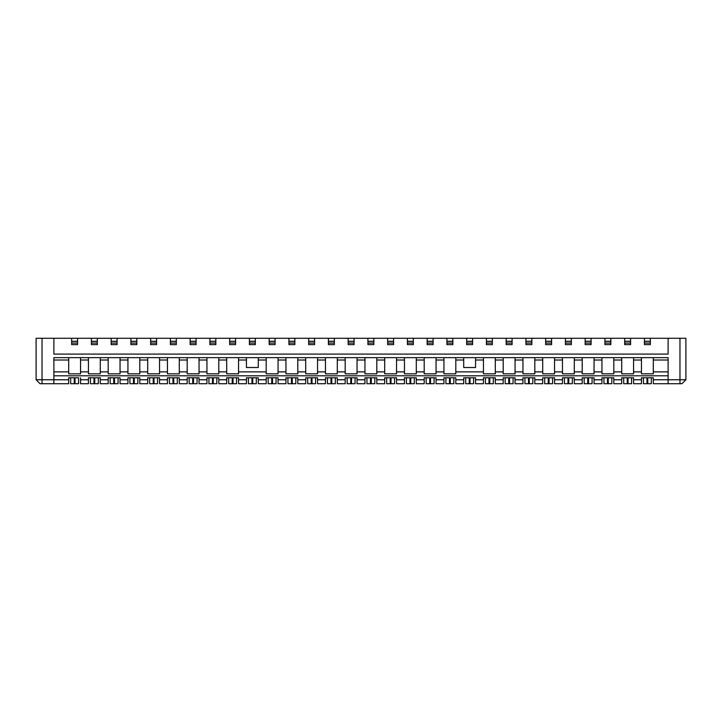 <?xml version="1.0" encoding="UTF-8"?>
<svg xmlns="http://www.w3.org/2000/svg" width="722" height="722" viewBox="0 0 722 722"><rect width="100%" height="100%" fill="white"/><g stroke="black" fill="none" stroke-linecap="round" stroke-linejoin="round"><path stroke-width="1.08" d="M88.436 357.643L88.436 360.016L80.539 360.016L80.539 357.643M88.436 360.016L88.436 373.834L100.286 373.834L100.286 357.643M75.007 377.786L75.007 383.716L78.563 383.716L78.563 377.786L68.689 377.786L68.689 383.716L53.879 383.716L53.879 357.643L668.121 357.643L668.121 379.763L653.311 379.763L653.311 383.716L668.121 383.716L668.121 379.763L679.971 379.763L679.971 383.716L668.121 383.716M88.436 371.866L80.539 371.866L80.539 360.016M68.689 357.643L68.689 373.834L80.539 373.834L80.539 371.866M668.121 375.81L53.879 375.81M68.689 371.866L53.879 371.866M108.192 357.643L108.192 371.866L100.286 371.866M108.192 371.866L108.192 373.834L120.042 373.834L120.042 357.643M127.938 357.643L127.938 371.866L120.042 371.866M127.938 371.866L127.938 373.834L139.788 373.834L139.788 357.643M147.694 357.643L147.694 371.866L139.788 371.866M147.694 371.866L147.694 373.834L159.544 373.834L159.544 357.643M167.441 357.643L167.441 371.866L159.544 371.866M167.441 371.866L167.441 373.834L179.291 373.834L179.291 357.643M187.197 357.643L187.197 371.866L179.291 371.866M187.197 371.866L187.197 373.834L199.046 373.834L199.046 357.643M206.943 357.643L206.943 371.866L199.046 371.866M206.943 371.866L206.943 373.834L218.793 373.834L218.793 357.643M226.699 357.643L226.699 371.866L218.793 371.866M226.699 371.866L226.699 373.834L238.549 373.834L238.549 357.643M266.192 357.643L266.192 371.866L238.549 371.866M266.192 371.866L266.192 373.834L278.051 373.834L278.051 357.643M285.948 357.643L285.948 371.866L278.051 371.866M285.948 371.866L285.948 373.834L297.798 373.834L297.798 357.643M305.695 357.643L305.695 371.866L297.798 371.866M305.695 371.866L305.695 373.834L317.545 373.834L317.545 357.643M325.451 357.643L325.451 371.866L317.545 371.866M325.451 371.866L325.451 373.834L337.3 373.834L337.3 357.643M345.197 357.643L345.197 371.866L337.3 371.866M345.197 371.866L345.197 373.834L357.047 373.834L357.047 357.643M364.953 357.643L364.953 371.866L357.047 371.866M364.953 371.866L364.953 373.834L376.803 373.834L376.803 357.643M384.7 357.643L384.7 371.866L376.803 371.866M384.7 371.866L384.7 373.834L396.549 373.834L396.549 357.643M404.455 357.643L404.455 371.866L396.549 371.866M404.455 371.866L404.455 373.834L416.305 373.834L416.305 357.643M424.202 357.643L424.202 371.866L416.305 371.866M424.202 371.866L424.202 373.834L436.052 373.834L436.052 357.643M443.949 357.643L443.949 371.866L436.052 371.866M443.949 371.866L443.949 373.834L455.808 373.834L455.808 357.643M483.451 357.643L483.451 371.866L455.808 371.866M483.451 371.866L483.451 373.834L495.301 373.834L495.301 357.643M503.207 357.643L503.207 371.866L495.301 371.866M503.207 371.866L503.207 373.834L515.057 373.834L515.057 357.643M522.954 357.643L522.954 371.866L515.057 371.866M522.954 371.866L522.954 373.834L534.803 373.834L534.803 357.643M542.709 357.643L542.709 371.866L534.803 371.866M542.709 371.866L542.709 373.834L554.559 373.834L554.559 357.643M562.456 357.643L562.456 371.866L554.559 371.866M562.456 371.866L562.456 373.834L574.306 373.834L574.306 357.643M582.212 357.643L582.212 371.866L574.306 371.866M582.212 371.866L582.212 373.834L594.062 373.834L594.062 357.643M601.958 357.643L601.958 371.866L594.062 371.866M601.958 371.866L601.958 373.834L613.808 373.834L613.808 357.643M621.714 357.643L621.714 371.866L613.808 371.866M621.714 371.866L621.714 373.834L633.564 373.834L633.564 357.643M641.461 357.643L641.461 371.866L633.564 371.866M641.461 371.866L641.461 373.834L653.311 373.834L653.311 357.643M668.121 371.866L653.311 371.866M68.689 379.763L36.1 379.763L40.053 383.716L53.879 383.716M53.879 338.284L53.879 354.087L668.121 354.087L668.121 338.284L650.351 338.284L650.351 344.638L644.421 344.638L644.421 338.284L630.595 338.284L630.595 344.638L624.674 344.638L624.674 338.284L610.848 338.284L610.848 344.638L604.919 344.638L604.919 338.284L591.092 338.284L591.092 344.638L585.172 344.638L585.172 338.284L571.346 338.284L571.346 344.638L565.416 344.638L565.416 338.284L551.599 338.284L551.599 344.638L545.67 344.638L545.67 338.284L531.843 338.284L531.843 344.638L525.923 344.638L525.923 338.284L512.097 338.284L512.097 344.638L506.167 344.638L506.167 338.284L492.341 338.284L492.341 344.638L486.42 344.638L486.42 338.284L472.594 338.284L472.594 344.638L466.665 344.638L466.665 338.284L452.838 338.284L452.838 344.638L446.918 344.638L446.918 338.284L433.092 338.284L433.092 344.638L427.162 344.638L427.162 338.284L413.336 338.284L413.336 344.638L407.416 344.638L407.416 338.284L393.589 338.284L393.589 344.638L387.66 344.638L387.66 338.284L373.834 338.284L373.834 344.638L367.913 344.638L367.913 338.284L354.087 338.284L354.087 344.638L348.166 344.638L348.166 338.284L334.34 338.284L334.34 344.638L328.411 344.638L328.411 338.284L314.584 338.284L314.584 344.638L308.664 344.638L308.664 338.284L294.838 338.284L294.838 344.638L288.908 344.638L288.908 338.284L275.082 338.284L275.082 344.638L269.162 344.638L269.162 338.284L255.335 338.284L255.335 344.638L249.406 344.638L249.406 338.284L235.58 338.284L235.58 344.638L229.659 344.638L229.659 338.284L215.833 338.284L215.833 344.638L209.903 344.638L209.903 338.284L196.077 338.284L196.077 344.638L190.157 344.638L190.157 338.284L176.33 338.284L176.33 344.638L170.401 344.638L170.401 338.284L156.584 338.284L156.584 344.638L150.654 344.638L150.654 338.284L136.828 338.284L136.828 344.638L130.908 344.638L130.908 338.284L117.081 338.284L117.081 344.638L111.152 344.638L111.152 338.284L97.326 338.284L97.326 344.638L91.405 344.638L91.405 338.284L77.579 338.284L77.579 344.638L71.649 344.638L71.649 338.284L36.1 338.284L36.1 379.763M679.971 338.284L679.971 379.763L685.9 379.763L685.9 338.284L668.121 338.284M68.689 360.016L53.879 360.016M108.192 360.016L100.286 360.016M127.938 360.016L120.042 360.016M147.694 360.016L139.788 360.016M167.441 360.016L159.544 360.016M187.197 360.016L179.291 360.016M206.943 360.016L199.046 360.016M226.699 360.016L218.793 360.016M246.446 357.643L246.446 360.016L238.549 360.016M246.446 360.016L246.446 367.516L258.296 367.516L258.296 357.643M266.192 360.016L258.296 360.016M285.948 360.016L278.051 360.016M305.695 360.016L297.798 360.016M325.451 360.016L317.545 360.016M345.197 360.016L337.3 360.016M364.953 360.016L357.047 360.016M384.7 360.016L376.803 360.016M404.455 360.016L396.549 360.016M424.202 360.016L416.305 360.016M443.949 360.016L436.052 360.016M463.704 357.643L463.704 360.016L455.808 360.016M463.704 360.016L463.704 367.516L475.554 367.516L475.554 357.643M483.451 360.016L475.554 360.016M503.207 360.016L495.301 360.016M522.954 360.016L515.057 360.016M542.709 360.016L534.803 360.016M562.456 360.016L554.559 360.016M582.212 360.016L574.306 360.016M601.958 360.016L594.062 360.016M621.714 360.016L613.808 360.016M641.461 360.016L633.564 360.016M668.121 360.016L653.311 360.016M641.461 379.763L633.564 379.763L633.564 383.716L641.461 383.716L641.461 377.786L653.311 377.786L653.311 379.763M621.714 379.763L613.808 379.763L613.808 383.716L621.714 383.716L621.714 377.786L633.564 377.786L633.564 379.763M601.958 379.763L594.062 379.763L594.062 383.716L601.958 383.716L601.958 377.786L613.808 377.786L613.808 379.763M582.212 379.763L574.306 379.763L574.306 383.716L582.212 383.716L582.212 377.786L594.062 377.786L594.062 379.763M562.456 379.763L554.559 379.763L554.559 383.716L562.456 383.716L562.456 377.786L574.306 377.786L574.306 379.763M542.709 379.763L534.803 379.763L534.803 383.716L542.709 383.716L542.709 377.786L554.559 377.786L554.559 379.763M522.954 379.763L515.057 379.763L515.057 383.716L522.954 383.716L522.954 377.786L534.803 377.786L534.803 379.763M503.207 379.763L495.301 379.763L495.301 383.716L503.207 383.716L503.207 377.786L515.057 377.786L515.057 379.763M483.451 379.763L475.554 379.763L475.554 383.716L483.451 383.716L483.451 377.786L495.301 377.786L495.301 379.763M463.704 379.763L455.808 379.763L455.808 383.716L463.704 383.716L463.704 377.786L475.554 377.786L475.554 379.763M443.949 379.763L436.052 379.763L436.052 383.716L443.949 383.716L443.949 377.786L455.808 377.786L455.808 379.763M424.202 379.763L416.305 379.763L416.305 383.716L424.202 383.716L424.202 377.786L436.052 377.786L436.052 379.763M404.455 379.763L396.549 379.763L396.549 383.716L404.455 383.716L404.455 377.786L416.305 377.786L416.305 379.763M384.7 379.763L376.803 379.763L376.803 383.716L384.7 383.716L384.7 377.786L396.549 377.786L396.549 379.763M364.953 379.763L357.047 379.763L357.047 383.716L364.953 383.716L364.953 377.786L376.803 377.786L376.803 379.763M345.197 379.763L337.3 379.763L337.3 383.716L345.197 383.716L345.197 377.786L357.047 377.786L357.047 379.763M325.451 379.763L317.545 379.763L317.545 383.716L325.451 383.716L325.451 377.786L337.3 377.786L337.3 379.763M305.695 379.763L297.798 379.763L297.798 383.716L305.695 383.716L305.695 377.786L317.545 377.786L317.545 379.763M285.948 379.763L278.051 379.763L278.051 383.716L285.948 383.716L285.948 377.786L297.798 377.786L297.798 379.763M266.192 379.763L258.296 379.763L258.296 383.716L266.192 383.716L266.192 377.786L278.051 377.786L278.051 379.763M246.446 379.763L238.549 379.763L238.549 383.716L246.446 383.716L246.446 377.786L258.296 377.786L258.296 379.763M226.699 379.763L218.793 379.763L218.793 383.716L226.699 383.716L226.699 377.786L238.549 377.786L238.549 379.763M206.943 379.763L199.046 379.763L199.046 383.716L206.943 383.716L206.943 377.786L218.793 377.786L218.793 379.763M187.197 379.763L179.291 379.763L179.291 383.716L187.197 383.716L187.197 377.786L199.046 377.786L199.046 379.763M167.441 379.763L159.544 379.763L159.544 383.716L167.441 383.716L167.441 377.786L179.291 377.786L179.291 379.763M147.694 379.763L139.788 379.763L139.788 383.716L147.694 383.716L147.694 377.786L159.544 377.786L159.544 379.763M127.938 379.763L120.042 379.763L120.042 383.716L127.938 383.716L127.938 377.786L139.788 377.786L139.788 379.763M108.192 379.763L100.286 379.763L100.286 383.716L108.192 383.716L108.192 377.786L120.042 377.786L120.042 379.763M88.436 379.763L80.539 379.763L80.539 383.716L88.436 383.716L88.436 377.786L100.286 377.786L100.286 379.763M80.539 377.786L80.539 379.763M685.9 379.763L681.947 383.716L679.971 383.716M74.222 377.786L74.222 383.716L75.007 383.716M74.222 383.716L70.666 383.716L70.666 377.786L68.689 377.786M100.286 377.786L98.318 377.786L98.318 383.716L94.763 383.716L94.763 377.786M93.968 377.786L93.968 383.716L94.763 383.716M93.968 383.716L90.412 383.716L90.412 377.786L88.436 377.786M120.042 377.786L118.065 377.786L118.065 383.716L114.509 383.716L114.509 377.786M113.724 377.786L113.724 383.716L114.509 383.716M113.724 383.716L110.168 383.716L110.168 377.786L108.192 377.786M139.788 377.786L137.821 377.786L137.821 383.716L134.265 383.716L134.265 377.786M133.471 377.786L133.471 383.716L134.265 383.716M133.471 383.716L129.915 383.716L129.915 377.786L127.938 377.786M159.544 377.786L157.567 377.786L157.567 383.716L154.012 383.716L154.012 377.786M153.226 377.786L153.226 383.716L154.012 383.716M153.226 383.716L149.671 383.716L149.671 377.786L147.694 377.786M179.291 377.786L177.314 377.786L177.314 383.716L173.758 383.716L173.758 377.786M172.973 377.786L172.973 383.716L173.758 383.716M172.973 383.716L169.417 383.716L169.417 377.786L167.441 377.786M199.046 377.786L197.07 377.786L197.07 383.716L193.514 383.716L193.514 377.786M192.72 377.786L192.72 383.716L193.514 383.716M192.72 383.716L189.164 383.716L189.164 377.786L187.197 377.786M218.793 377.786L216.817 377.786L216.817 383.716L213.261 383.716L213.261 377.786M212.476 377.786L212.476 383.716L213.261 383.716M212.476 383.716L208.92 383.716L208.92 377.786L206.943 377.786M238.549 377.786L236.572 377.786L236.572 383.716L233.016 383.716L233.016 377.786M232.222 377.786L232.222 383.716L233.016 383.716M232.222 383.716L228.666 383.716L228.666 377.786L226.699 377.786M258.296 377.786L256.319 377.786L256.319 383.716L252.763 383.716L252.763 377.786M251.978 377.786L251.978 383.716L252.763 383.716M251.978 383.716L248.422 383.716L248.422 377.786L246.446 377.786M278.051 377.786L276.075 377.786L276.075 383.716L272.519 383.716L272.519 377.786M271.725 377.786L271.725 383.716L272.519 383.716M271.725 383.716L268.169 383.716L268.169 377.786L266.192 377.786M297.798 377.786L295.821 377.786L295.821 383.716L292.266 383.716L292.266 377.786M291.48 377.786L291.48 383.716L292.266 383.716M291.48 383.716L287.925 383.716L287.925 377.786L285.948 377.786M317.545 377.786L315.577 377.786L315.577 383.716L312.021 383.716L312.021 377.786M311.227 377.786L311.227 383.716L312.021 383.716M311.227 383.716L307.671 383.716L307.671 377.786L305.695 377.786M337.3 377.786L335.324 377.786L335.324 383.716L331.768 383.716L331.768 377.786M330.983 377.786L330.983 383.716L331.768 383.716M330.983 383.716L327.427 383.716L327.427 377.786L325.451 377.786M357.047 377.786L355.071 377.786L355.071 383.716L351.524 383.716L351.524 377.786M350.73 377.786L350.73 383.716L351.524 383.716M350.73 383.716L347.174 383.716L347.174 377.786L345.197 377.786M376.803 377.786L374.826 377.786L374.826 383.716L371.27 383.716L371.27 377.786M370.476 377.786L370.476 383.716L371.27 383.716M370.476 383.716L366.929 383.716L366.929 377.786L364.953 377.786M396.549 377.786L394.573 377.786L394.573 383.716L391.017 383.716L391.017 377.786M390.232 377.786L390.232 383.716L391.017 383.716M390.232 383.716L386.676 383.716L386.676 377.786L384.7 377.786M416.305 377.786L414.329 377.786L414.329 383.716L410.773 383.716L410.773 377.786M409.979 377.786L409.979 383.716L410.773 383.716M409.979 383.716L406.423 383.716L406.423 377.786L404.455 377.786M436.052 377.786L434.075 377.786L434.075 383.716L430.52 383.716L430.52 377.786M429.734 377.786L429.734 383.716L430.52 383.716M429.734 383.716L426.179 383.716L426.179 377.786L424.202 377.786M455.808 377.786L453.831 377.786L453.831 383.716L450.275 383.716L450.275 377.786M449.481 377.786L449.481 383.716L450.275 383.716M449.481 383.716L445.925 383.716L445.925 377.786L443.949 377.786M475.554 377.786L473.578 377.786L473.578 383.716L470.022 383.716L470.022 377.786M469.237 377.786L469.237 383.716L470.022 383.716M469.237 383.716L465.681 383.716L465.681 377.786L463.704 377.786M495.301 377.786L493.334 377.786L493.334 383.716L489.778 383.716L489.778 377.786M488.984 377.786L488.984 383.716L489.778 383.716M488.984 383.716L485.428 383.716L485.428 377.786L483.451 377.786M515.057 377.786L513.08 377.786L513.08 383.716L509.524 383.716L509.524 377.786M508.739 377.786L508.739 383.716L509.524 383.716M508.739 383.716L505.183 383.716L505.183 377.786L503.207 377.786M534.803 377.786L532.836 377.786L532.836 383.716L529.28 383.716L529.28 377.786M528.486 377.786L528.486 383.716L529.28 383.716M528.486 383.716L524.93 383.716L524.93 377.786L522.954 377.786M554.559 377.786L552.583 377.786L552.583 383.716L549.027 383.716L549.027 377.786M548.242 377.786L548.242 383.716L549.027 383.716M548.242 383.716L544.686 383.716L544.686 377.786L542.709 377.786M574.306 377.786L572.329 377.786L572.329 383.716L568.774 383.716L568.774 377.786M567.988 377.786L567.988 383.716L568.774 383.716M567.988 383.716L564.433 383.716L564.433 377.786L562.456 377.786M594.062 377.786L592.085 377.786L592.085 383.716L588.529 383.716L588.529 377.786M587.735 377.786L587.735 383.716L588.529 383.716M587.735 383.716L584.179 383.716L584.179 377.786L582.212 377.786M613.808 377.786L611.832 377.786L611.832 383.716L608.276 383.716L608.276 377.786M607.491 377.786L607.491 383.716L608.276 383.716M607.491 383.716L603.935 383.716L603.935 377.786L601.958 377.786M633.564 377.786L631.588 377.786L631.588 383.716L628.032 383.716L628.032 377.786M627.237 377.786L627.237 383.716L628.032 383.716M627.237 383.716L623.682 383.716L623.682 377.786L621.714 377.786M653.311 377.786L651.334 377.786L651.334 383.716L647.778 383.716L647.778 377.786M646.993 377.786L646.993 383.716L647.778 383.716M646.993 383.716L643.437 383.716L643.437 377.786L641.461 377.786M91.405 338.284L97.326 338.284M91.405 341.253L97.326 341.253M111.152 338.284L117.081 338.284M111.152 341.253L117.081 341.253M150.654 338.284L156.584 338.284M150.654 341.253L156.584 341.253M130.908 338.284L136.828 338.284M130.908 341.253L136.828 341.253M190.157 338.284L196.077 338.284M190.157 341.253L196.077 341.253M170.401 338.284L176.33 338.284M170.401 341.253L176.33 341.253M229.659 338.284L235.58 338.284M229.659 341.253L235.58 341.253M209.903 338.284L215.833 338.284M209.903 341.253L215.833 341.253M269.162 338.284L275.082 338.284M269.162 341.253L275.082 341.253M249.406 338.284L255.335 338.284M249.406 341.253L255.335 341.253M466.665 338.284L472.594 338.284M466.665 341.253L472.594 341.253M446.918 338.284L452.838 338.284M446.918 341.253L452.838 341.253M407.416 338.284L413.336 338.284M407.416 341.253L413.336 341.253M427.162 338.284L433.092 338.284M427.162 341.253L433.092 341.253M367.913 338.284L373.834 338.284M367.913 341.253L373.834 341.253M387.66 338.284L393.589 338.284M387.66 341.253L393.589 341.253M308.664 338.284L314.584 338.284M308.664 341.253L314.584 341.253M328.411 338.284L334.34 338.284M328.411 341.253L334.34 341.253M348.166 338.284L354.087 338.284M348.166 341.253L354.087 341.253M288.908 338.284L294.838 338.284M288.908 341.253L294.838 341.253M525.923 338.284L531.843 338.284M525.923 341.253L531.843 341.253M506.167 338.284L512.097 338.284M506.167 341.253L512.097 341.253M486.42 338.284L492.341 338.284M486.42 341.253L492.341 341.253M624.674 338.284L630.595 338.284M624.674 341.253L630.595 341.253M604.919 338.284L610.848 338.284M604.919 341.253L610.848 341.253M565.416 338.284L571.346 338.284M565.416 341.253L571.346 341.253M585.172 338.284L591.092 338.284M585.172 341.253L591.092 341.253M545.67 338.284L551.599 338.284M545.67 341.253L551.599 341.253M71.649 338.284L77.579 338.284M71.649 341.253L77.579 341.253M644.421 338.284L650.351 338.284M644.421 341.253L650.351 341.253M42.029 338.284L42.029 383.716M91.405 343.058L97.326 343.058M91.405 341.344L97.326 341.344M111.152 343.058L117.081 343.058M111.152 341.344L117.081 341.344M150.654 343.058L156.584 343.058M150.654 341.344L156.584 341.344M130.908 343.058L136.828 343.058M130.908 341.344L136.828 341.344M190.157 343.058L196.077 343.058M190.157 341.344L196.077 341.344M170.401 343.058L176.33 343.058M170.401 341.344L176.33 341.344M229.659 343.058L235.58 343.058M229.659 341.344L235.58 341.344M209.903 343.058L215.833 343.058M209.903 341.344L215.833 341.344M269.162 343.058L275.082 343.058M269.162 341.344L275.082 341.344M249.406 343.058L255.335 343.058M249.406 341.344L255.335 341.344M466.665 343.058L472.594 343.058M466.665 341.344L472.594 341.344M446.918 343.058L452.838 343.058M446.918 341.344L452.838 341.344M407.416 343.058L413.336 343.058M407.416 341.344L413.336 341.344M427.162 343.058L433.092 343.058M427.162 341.344L433.092 341.344M367.913 343.058L373.834 343.058M367.913 341.344L373.834 341.344M387.66 343.058L393.589 343.058M387.66 341.344L393.589 341.344M308.664 343.058L314.584 343.058M308.664 341.344L314.584 341.344M328.411 343.058L334.34 343.058M328.411 341.344L334.34 341.344M348.166 343.058L354.087 343.058M348.166 341.344L354.087 341.344M288.908 343.058L294.838 343.058M288.908 341.344L294.838 341.344M525.923 343.058L531.843 343.058M525.923 341.344L531.843 341.344M506.167 343.058L512.097 343.058M506.167 341.344L512.097 341.344M486.42 343.058L492.341 343.058M486.42 341.344L492.341 341.344M624.674 343.058L630.595 343.058M624.674 341.344L630.595 341.344M604.919 343.058L610.848 343.058M604.919 341.344L610.848 341.344M565.416 343.058L571.346 343.058M565.416 341.344L571.346 341.344M585.172 343.058L591.092 343.058M585.172 341.344L591.092 341.344M545.67 343.058L551.599 343.058M545.67 341.344L551.599 341.344M71.649 343.058L77.579 343.058M71.649 341.344L77.579 341.344M644.421 343.058L650.351 343.058M644.421 341.344L650.351 341.344"/></g></svg>
